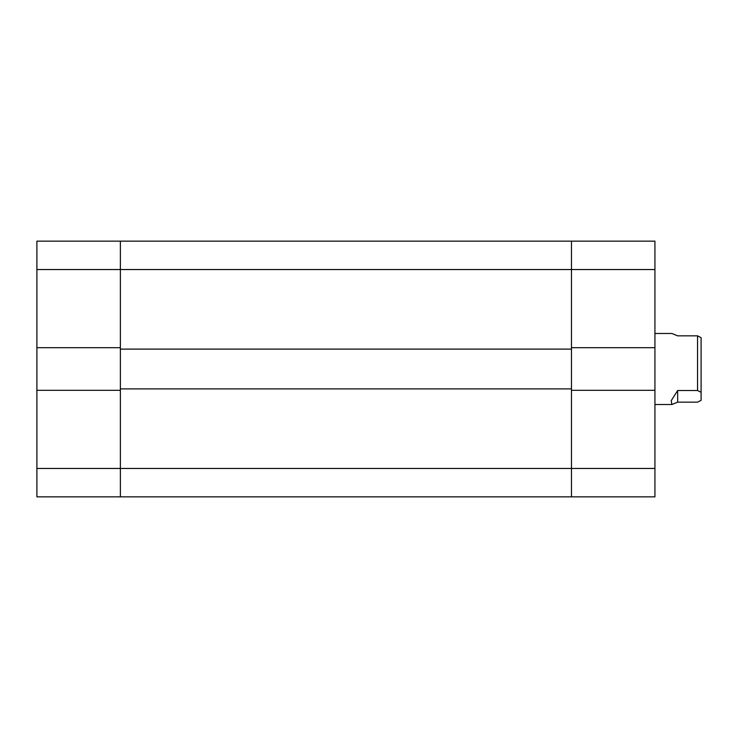 <?xml version="1.0" encoding="UTF-8"?>
<svg xmlns="http://www.w3.org/2000/svg" width="738" height="738" viewBox="0 0 738 738"><rect width="100%" height="100%" fill="white"/><g stroke="black" fill="none" stroke-linecap="round" stroke-linejoin="round"><path stroke-width="1.11" d="M654.929 347.69L654.929 390.31L571.461 390.31L571.461 468.455L654.929 468.455L654.929 496.868L571.461 496.868L571.461 269.545L120.368 269.545L120.368 347.69L36.9 347.69L36.9 241.132L120.368 241.132L120.368 269.545L120.368 241.132L571.461 241.132L571.461 269.545L571.461 241.132L654.929 241.132L654.929 269.545L571.461 269.545L571.461 347.69L654.929 347.69L654.929 269.545M654.929 468.455L654.929 390.31M36.9 269.545L120.368 269.545L120.368 468.455L571.461 468.455L571.461 496.868L120.368 496.868L120.368 390.31L36.9 390.31L36.9 468.455L120.368 468.455L120.368 496.868L36.9 496.868L36.9 468.455M571.461 388.889L120.368 388.889M571.461 349.111L120.368 349.111M36.9 347.69L36.9 390.31M697.548 335.845L701.1 337.663L701.1 400.337L697.548 402.155L677.659 402.155L671.903 404.516L671.22 400.66L677.659 390.503L697.548 390.503L697.548 335.845L677.659 335.845L671.903 333.484L654.929 333.484M697.548 390.503L701.1 392.33M677.659 390.503L677.659 402.155M654.929 404.516L671.903 404.516"/></g></svg>
